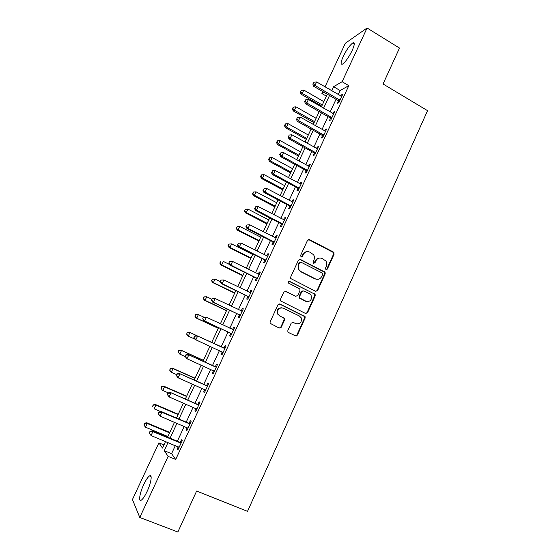 <?xml version="1.0" encoding="UTF-8"?>
<svg xmlns="http://www.w3.org/2000/svg" width="560" height="560" viewBox="0 0 560 560"><rect width="100%" height="100%" fill="white"/><g stroke="black" fill="none" stroke-linecap="round" stroke-linejoin="round"><path stroke-width="0.84" d="M325.962 269.633L327.334 269.122L334.124 254.149L333.445 252.063L309.512 239.631L307.517 240.345L300.594 255.451L301.077 256.928L302.484 256.417L303.38 254.457C304.906 251.832 307.034 251.055 309.764 252.119L313.537 254.709C314.587 256.347 314.734 258.076 313.985 259.889L313.096 261.842L313.579 263.312L314.972 262.801L315.861 260.848C317.373 258.237 319.48 257.453 322.182 258.51L325.857 260.988C326.949 262.633 327.117 264.376 326.361 266.231L325.479 268.17L325.962 269.633M326.102 269.689L326.781 269.101L333.557 254.163L333.368 252.483L308.476 239.519M301.294 257.012L302.862 254.471L303.38 254.457M313.761 263.382L315.322 260.848L315.861 260.848M143.731 484.554C145.943 479.92 147.882 477.029 149.548 475.895C152.523 473.844 151.172 482.888 147.098 491.463C144.872 496.125 142.933 499.03 141.274 500.157C138.215 502.201 139.755 492.884 143.731 484.554M343.231 56.462C346.661 49.56 349.881 45.031 352.898 42.875C354.935 42.196 354.69 44.751 352.156 50.54C348.684 57.512 345.457 62.055 342.482 64.155C340.431 64.806 340.683 62.244 343.231 56.462M287.868 330.449L287.868 331.828L288.568 332.542L295.428 335.825L297.437 335.027L305.123 318.08L305.081 316.624L279.972 304.066L277.942 304.843L270.102 321.944L270.074 323.281L279.209 328.069L281.239 327.278L284.578 319.977L284.571 318.584L279.727 315.868L277.816 313.908C277.137 309.407 278.95 307.482 283.262 308.14L299.369 315.98L301.147 317.716C302.022 322.266 300.265 324.247 295.876 323.673L293.195 322.378L291.186 323.162L287.868 330.449M325.017 86.849L345.373 43.225L367.073 28L399.497 48.062L383.047 83.979L427.56 110.67L247.513 511.364L196.644 491.008L177.87 532L139.776 517.461L132.44 499.541L158.907 442.834L162.491 448.091L165.543 441.539M367.073 28L342.125 81.718L333.592 86.702L331.709 90.762M175.329 445.592L171.584 453.67L175.7 459.466L348.803 85.666L342.125 81.718M175.7 459.466L168.14 456.379L139.776 517.461M315.637 291.298L317.618 290.542L325.206 273.819L325.066 272.209L300.426 259.448L298.417 260.19L290.682 277.06L290.738 278.551L315.637 291.298M315.196 295.876L307.559 312.711L305.564 313.488L280.434 300.839L280.427 299.432L283.759 292.152L285.789 291.382L295.722 296.289L297.731 295.526L299.922 290.731L299.859 289.233L299.222 288.624L288.442 283.045C288.197 281.834 288.659 281.316 289.828 281.484L315.112 294.343L315.196 295.876L314.664 295.813L307.034 312.613L307.559 312.711M348.803 85.666L340.109 90.524L338.226 94.57M336.035 99.295L330.155 111.972M327.992 116.627L322.035 129.465M319.907 134.057L313.88 147.049M311.78 151.571L305.676 164.724M303.604 169.183L297.423 182.497M295.386 186.886L289.135 200.368M287.126 204.687L280.798 218.337M278.824 222.579L272.412 236.397M270.473 240.569L263.984 254.555M262.08 258.657L255.507 272.818M253.638 276.843L246.988 291.179M245.154 295.134L238.427 309.638M236.621 313.516L229.81 328.202M228.046 332.003L221.151 346.864M219.408 350.609L212.485 365.533M210.693 369.397L203.777 384.3M201.929 388.283L195.013 403.172M193.109 407.281L186.207 422.156M184.247 426.384L177.352 441.238M338.548 100.975L337.505 103.222L338.933 102.48L342.79 94.157L341.348 94.934L340.816 96.082M330.519 118.293L329.469 120.554L330.862 119.889L334.74 111.524L333.333 112.224L332.752 113.47M331.016 117.215L330.659 117.992M322.448 135.702L321.391 137.977L322.749 137.396L326.648 128.982L325.276 129.605L324.653 130.942M322.917 134.687L322.581 135.422M314.335 153.209L313.271 155.491L314.594 154.987L318.514 146.531L317.177 147.07L316.512 148.512M314.769 152.257L314.454 152.943M306.173 170.807L305.109 173.103L306.397 172.683L310.338 164.178L309.036 164.64L308.322 166.18M306.586 169.925L306.292 170.555M297.976 188.496L296.905 190.806L298.158 190.47L302.12 181.916L300.846 182.294L300.09 183.939M298.354 187.684L298.081 188.258M289.73 206.276L288.652 208.6L289.87 208.348L293.853 199.752L292.621 200.046L291.809 201.789M281.442 224.161L280.357 226.492L281.54 226.324L285.544 217.686L284.347 217.896L283.493 219.744M273.105 242.137L272.02 244.482L273.161 244.405L277.186 235.711L276.031 235.837L275.121 237.79M264.733 260.211L263.634 262.57L264.74 262.577L268.786 253.841L267.666 253.876L266.714 255.934M256.305 278.383L255.206 280.756L256.277 280.847L260.344 272.062L259.259 272.013L258.258 274.176M247.835 296.653L246.729 299.033L247.758 299.222L251.853 290.388L250.803 290.248L249.753 292.523M239.323 315.021L238.21 317.415L239.197 317.695L243.313 308.812L242.305 308.581L241.199 310.961M230.762 333.487L229.642 335.902L230.594 336.266L234.731 327.341L233.758 327.019L232.645 329.42M222.152 352.058L221.025 354.487L221.935 354.942L226.1 345.968L225.169 345.555L224.049 347.97M213.493 370.734L212.366 373.17L213.234 373.723L217.42 364.693L216.531 364.189L215.397 366.625M204.778 389.543L203.658 391.958L204.484 392.602L208.691 383.53L207.844 382.928L206.71 385.371M195.979 408.52L194.894 410.851L195.685 411.593L199.913 402.465L199.108 401.772L197.967 404.229M187.131 427.602L186.088 429.849L186.837 430.682L191.093 421.505L190.323 420.714L189.175 423.192M178.234 446.796L177.233 448.952L177.94 449.883L182.217 440.657L181.489 439.768L180.341 442.253M163.968 444.927L158.907 442.834M326.41 96.152L321.902 93.527L322.805 91.595M329.518 89.481L329.77 88.935L329.175 89.285M324.009 92.302L321.902 93.527M167.58 437.171L174.517 422.268M176.491 418.026L183.442 403.109M185.36 398.986L192.318 384.055M194.18 380.058L201.145 365.106M202.951 361.228L209.923 346.262M187.124 332.514L186.739 334.089L187.124 332.514L189.238 332.178L211.673 342.496L218.61 327.593M220.388 323.785L227.248 309.057M229.061 305.165L235.837 290.619M237.685 286.65L244.377 272.279M246.26 268.233L252.875 254.037M254.786 249.921L261.324 235.893M263.27 231.707L269.724 217.854M271.712 213.591L278.089 199.906M280.105 195.573L286.398 182.056M288.449 177.653L294.672 164.297M296.751 159.831L302.897 146.636M305.011 142.1L311.08 129.073M313.222 124.467L319.214 111.601M321.391 106.925L327.313 94.22M168 442.554L164.234 450.653L168.14 456.379M329.504 95.494L323.596 108.192M321.419 112.861L315.434 125.72M313.292 130.326L307.237 143.346M305.123 147.875L298.991 161.063M296.912 165.522L290.703 178.871M288.659 183.267L282.373 196.777M280.357 201.103L273.994 214.781M272.013 219.037L265.566 232.883M263.62 237.069L257.096 251.09M255.185 255.199L248.584 269.388M246.708 273.427L240.023 287.791M238.175 291.753L231.413 306.292M229.6 310.177L222.754 324.891M220.983 328.706L214.053 343.595M212.303 347.354L205.345 362.306M203.539 366.184L196.588 381.122M194.733 385.119L187.789 400.036M185.871 404.152L178.934 419.062M176.96 423.304L170.03 438.193M296.422 335.909L296.037 335.727M296.639 335.321L297.08 335.531M340.109 90.524L333.592 86.702M171.584 453.67L164.234 450.653M341.348 94.934L342.195 95.431M333.333 112.224L334.187 112.714M325.276 129.605L326.137 130.088M317.177 147.07L318.045 147.553M309.036 164.64L309.904 165.116M300.846 182.294L301.728 182.77M292.621 200.046L293.503 200.515M284.347 217.896L285.236 218.358M276.031 235.837L276.92 236.292M267.666 253.876L268.562 254.331M259.259 272.013L260.162 272.461M250.803 290.248L251.713 290.689M242.305 308.581L243.222 309.022M233.758 327.019L234.682 327.446M225.169 345.555L226.093 345.975M221.025 354.487L221.956 354.907M212.366 373.17L213.297 373.59M203.658 391.958L204.596 392.371M194.894 410.851L195.839 411.257M186.088 429.849L187.04 430.248M177.233 448.952L178.192 449.344M319.802 258.02C317.786 258.02 316.288 258.958 315.322 260.848M307.258 251.629C305.27 251.678 303.807 252.623 302.862 254.471M315.847 291.382L317.079 290.486L324.653 273.791L324.513 272.188L299.509 259.315M322.637 274.428L322.161 272.965L300.993 262.206L299.593 262.717L298.648 264.789L298.921 269.717L300.881 271.544L315.385 278.866C318.094 279.895 320.208 279.104 321.706 276.479L322.637 274.428M300.286 262.122L299.593 262.717M299.159 270.074L298.417 269.696L298.137 264.782L299.082 262.717M298.921 269.717L300.881 271.544M316.855 279.314L314.846 278.831L300.37 271.523M305.662 313.53L307.034 312.613M295.918 296.366L285.075 291.235M314.664 295.813L314.573 294.28L313.971 293.727L289.205 281.386M305.949 301.336C310.436 301.896 312.144 299.866 311.059 295.239L309.421 293.699L303.807 290.906L301.812 291.669L299.621 296.464L299.677 297.941L306.803 301.644M303.072 290.766L301.294 291.606L301.812 291.669M305.424 301.259L299.166 297.871L299.117 296.394L301.294 291.606M296.394 323.876L292.656 322.238M282.044 307.783C278.11 307.783 276.549 309.792 277.347 313.803L279.727 315.868M279.223 328.076L280.763 327.152L284.095 319.865L284.088 318.472L283.388 317.765L279.251 315.763M295.407 335.811L296.933 334.887L304.605 317.975L304.563 316.519L279.349 303.919M323.841 101.661L303.821 90.09L302.253 93.429L301.042 94.185L321.769 106.12M300.671 91.679L301.301 90.349L300.188 91.987L300.671 91.679L302.253 93.429L322.294 104.986M301.301 90.349L303.821 90.09M301.042 94.185L300.188 91.987M339.976 100.219L314.986 85.442L316.624 81.942L341.747 96.411M339.234 101.829L337.967 100.422L313.656 86.275L314.986 85.442L313.32 83.615L313.971 82.222L313.32 83.615M312.788 83.958L313.656 86.275M316.624 81.942L313.971 82.222M316.092 118.3L295.96 106.827L294.385 110.187L293.202 110.873L314.048 122.696M292.803 108.423L293.433 107.079L292.334 108.696L292.803 108.423L294.385 110.187L314.538 121.632M293.433 107.079L295.96 106.827M293.202 110.873L292.334 108.696M308.308 135.016L288.057 123.655L286.475 127.029L285.327 127.638L306.285 139.356M284.893 125.244L285.53 123.9L284.438 125.496L284.893 125.244L286.475 127.029L306.747 138.369M285.53 123.9L288.057 123.655M285.327 127.638L284.438 125.496M300.482 151.823L280.112 140.567L278.523 143.962L277.41 144.494L298.487 156.1M276.948 142.156L277.585 140.798L276.507 142.373L276.948 142.156L278.523 143.962L298.907 155.197M277.585 140.798L280.112 140.567M277.41 144.494L276.507 142.373M331.912 117.621L306.775 102.977L308.42 99.463L333.69 113.785M331.205 119.147L329.98 117.768L305.48 103.733L306.775 102.977L305.109 101.136L305.767 99.729L305.109 101.136M304.591 101.437L305.48 103.733M308.42 99.463L305.767 99.729M323.813 135.107L298.515 120.61L300.174 117.075L325.591 131.257M323.141 136.556L321.86 135.156L297.262 121.282L298.515 120.61L296.856 118.748L297.514 117.334L296.856 118.748M296.352 119.014L297.262 121.282M300.174 117.075L297.514 117.334M315.658 152.691L290.22 138.334L291.879 134.785L317.457 148.82M315.028 154.056L313.74 152.663L288.995 138.922L290.22 138.334L288.561 136.451L289.226 135.03L288.561 136.451M288.071 136.689L288.995 138.922M291.879 134.785L289.226 135.03M292.614 168.714L272.132 157.57L270.529 160.979L269.451 161.434L290.654 172.928M268.954 159.159L269.598 157.794L268.527 159.341L268.954 159.159L270.529 160.979L291.032 172.102M269.598 157.794L272.132 157.57M269.451 161.434L268.527 159.341M307.468 170.373L281.869 156.156L283.542 152.586L309.274 166.481M306.88 171.647L305.578 170.261L280.686 156.66L281.869 156.156L280.217 154.252L280.882 152.824L280.217 154.252M279.741 154.455L280.686 156.66M283.542 152.586L280.882 152.824M284.704 185.689L264.103 174.657L262.493 178.087L261.45 178.465L282.772 189.84M260.925 176.246L261.569 174.874L260.512 176.4L260.925 176.246L262.493 178.087L283.122 189.098M261.569 174.874L264.103 174.657M261.45 178.465L260.512 176.4M299.229 188.146L273.483 174.076L275.163 170.485L301.042 184.233M298.683 189.336L297.374 187.95L272.335 174.496L273.483 174.076L271.831 172.151L272.503 170.716L271.831 172.151M271.369 172.319L272.335 174.496M275.163 170.485L272.503 170.716M276.759 202.755L256.039 191.835L254.422 195.279L253.414 195.58L274.855 206.843M252.854 193.417L253.498 192.038L252.455 193.543L252.854 193.417L254.422 195.279L275.163 206.178M253.498 192.038L256.039 191.835M253.414 195.58L252.455 193.543M290.948 206.017L265.048 192.094L266.735 188.482L292.775 202.083M290.444 207.116L289.128 205.744L263.935 192.423L265.048 192.094L263.396 190.141L264.068 188.699L263.396 190.141M262.955 190.281L263.935 192.423M266.735 188.482L264.068 188.699M268.772 219.912L247.926 209.097L246.302 212.562L245.329 212.786L266.896 223.93M244.741 210.679L245.392 209.3L244.349 210.777L246.302 212.562L267.169 223.349M245.392 209.3L247.926 209.097M245.329 212.786L244.349 210.777M282.625 223.979L256.564 210.203L258.265 206.577L284.459 220.024M282.156 224.994L280.833 223.622L255.493 210.448L256.564 210.203L254.912 208.236L255.598 206.787L254.912 208.236M254.492 208.341L255.493 210.448M258.265 206.577L255.598 206.787M260.736 237.153L239.778 226.457L238.14 229.936L237.202 230.083L258.895 241.108M236.586 228.039L237.237 226.646L236.208 228.095L238.14 229.936L259.126 240.611M237.237 226.646L239.778 226.457M237.202 230.083L236.208 228.095M274.253 242.046L248.031 228.417L249.746 224.77L276.101 238.07M273.826 242.963L272.496 241.605L247.002 228.578L248.031 228.417L246.393 226.429L247.072 224.966L246.393 226.429M245.98 226.492L247.002 228.578M249.746 224.77L247.072 224.966M252.665 254.478L231.588 243.901L229.943 247.401L229.04 247.464L250.852 258.37M228.382 245.483L229.04 244.083L228.025 245.511L229.943 247.401L251.048 257.957M229.04 244.083L231.588 243.901M229.04 247.464L228.025 245.511M265.839 260.204L239.456 246.729L241.178 243.061L267.694 256.207M265.454 261.037L264.117 259.679L238.462 246.799L239.456 246.729L237.818 244.72L238.504 243.25L237.818 244.72M237.426 244.748L238.462 246.799M241.178 243.061L238.504 243.25M229.551 264.502L223.349 261.436L221.697 264.957L220.829 264.936L242.774 275.723M220.143 263.018L220.801 261.611L219.8 263.011L221.697 264.957L242.928 275.394M220.829 264.936L219.8 263.011M229.509 261.632L228.816 263.109L229.509 261.632L232.561 261.457L259.238 274.442M229.887 261.632L232.561 261.457L230.839 265.146L229.88 265.125L255.689 277.858L257.033 279.202M257.376 278.467L230.839 265.146L229.201 263.109M299.957 298.508L299.201 297.871M228.816 263.109L229.88 265.125M220.178 281.547L215.068 279.069L213.409 282.604L212.576 282.506L234.647 293.167M211.855 280.644L212.52 279.23L211.526 280.609L213.409 282.604L234.759 292.929M212.191 279.195L215.068 279.069L212.52 279.23M212.576 282.506L211.526 280.609M220.864 280.084L220.171 281.561L220.864 280.084L223.902 279.951L250.747 292.782M221.228 280.119L223.902 279.951L222.166 283.661L221.249 283.549L247.212 296.128L248.57 297.472M248.871 296.821L222.166 283.661L220.535 281.603M250.012 292.649L250.789 292.691M220.171 281.561L221.249 283.549M211.883 299.236L206.745 296.793L205.072 300.342L204.281 300.16L226.478 310.702M203.525 298.368L204.197 296.947L203.21 298.298L205.072 300.342L226.555 310.548M203.882 296.877L206.745 296.793L204.197 296.947M204.281 300.16L203.21 298.298M280.945 327.719L280.532 327.523M296.401 335.916L296.002 335.741M212.17 298.634L211.47 300.118L212.17 298.634L215.194 298.543L242.2 311.22M212.513 298.704L215.194 298.543L213.451 302.274L212.576 302.078L238.693 314.503L240.058 315.84M240.317 315.28L213.451 302.274L211.82 300.195M241.227 310.975L242.284 311.031M211.47 300.118L212.576 302.078M203.938 317.212L198.38 314.608L196.7 318.178L195.944 317.912L218.267 328.328M195.153 316.176L195.825 314.748L194.852 316.078L196.7 318.178L218.302 328.258M195.524 314.65L197.61 314.356L198.38 314.608L195.825 314.748M195.944 317.912L194.852 316.078M203.427 317.282L202.727 318.78L203.427 317.282L206.437 317.247L233.611 329.756M203.756 317.394L206.437 317.247L204.68 320.999L203.847 320.705L230.132 332.976L231.504 334.306M231.714 333.844L204.68 320.999L203.056 318.892M232.4 329.413L233.744 329.469M202.727 318.78L203.847 320.705M211.673 342.496L189.966 332.514L188.279 336.112L194.901 339.143M189.238 332.178L189.966 332.514L187.411 332.654M186.739 334.089L188.279 336.112L186.452 333.949M224.168 348.25L196.833 335.678L224.973 348.397M194.95 336.189L197.631 336.049L195.867 339.822L193.928 337.547L194.95 336.189L193.928 337.547M223.069 352.506L195.867 339.822L194.243 337.694M223.244 347.823L225.148 348.012M222.901 352.87L221.739 351.673M196.833 335.678L194.635 336.042M203.385 360.29L180.824 350.098L181.51 350.518L179.816 354.137L185.164 356.545M203.343 360.381L181.51 350.518L178.682 350.476L178.276 352.093L178.955 350.644M178.276 352.093L179.816 354.137L178.003 351.918M178.682 350.476L180.824 350.098M215.474 366.996L188.02 354.494L216.286 367.136M186.095 355.082L188.783 354.956L187.005 358.75L185.087 356.412L186.095 355.082L185.087 356.412M214.368 371.273L187.005 358.75L185.381 356.601M214.592 366.478L216.51 366.653M214.249 371.539L213.367 370.594M188.02 354.494L185.794 354.9M195.055 378.175L172.361 368.116L173.012 368.62L171.304 372.253L176.568 374.577M194.971 378.357L173.012 368.62L170.198 368.536L169.771 370.188L170.45 368.739M169.771 370.188L171.304 372.253L169.512 369.985M170.198 368.536L172.361 368.116M206.738 385.847L179.158 373.408L207.55 385.987M177.191 374.087L179.879 373.968L178.087 377.783L176.19 375.382L176.47 375.613L177.191 374.087L176.904 373.863L176.19 375.382M205.625 390.138L178.087 377.783L176.47 375.613M205.898 385.238L207.823 385.399M205.548 390.313L204.855 389.578M179.158 373.408L176.904 373.863M186.683 396.158L163.849 386.225L164.465 386.82L162.75 390.474L168.28 392.868M186.557 396.424L164.465 386.82L161.665 386.687L161.217 388.388L161.903 386.925M161.217 388.388L162.141 389.858L160.979 388.143M161.665 386.687L163.849 386.225M197.946 404.803L170.247 392.434L198.772 404.936M168.231 393.197L170.926 393.092L169.127 396.928L167.251 394.464L167.517 394.73L168.231 393.197L167.965 392.931L167.251 394.464M196.833 409.115L169.127 396.928L167.517 394.73M197.148 404.096L199.094 404.243M196.798 409.185L196.308 408.667M170.247 392.434L167.965 392.931M178.262 414.232L155.295 404.432L155.869 405.111L154.147 408.786L160.902 411.656M178.094 414.589L155.869 405.111L153.083 404.936L152.621 406.679L153.307 405.209M153.083 404.936L155.295 404.432M189.112 423.864L188.356 423.066L161.287 411.565L161.917 412.314L189.938 423.99M159.229 412.412L161.917 412.314L160.111 416.178L158.256 413.651L158.501 413.952L159.229 412.412L158.977 412.111L158.256 413.651M187.992 428.19L160.111 416.178L158.501 413.952M188.356 423.066L190.309 423.199M161.287 411.565L158.977 412.111M169.799 432.397L146.699 422.737L147.231 423.507L145.502 427.196L167.881 436.52M169.589 432.852L147.231 423.507L144.459 423.283L143.976 425.068L144.669 423.591M145.502 427.196L143.976 425.068M144.459 423.283L146.699 422.737M180.229 443.037L179.508 442.134L152.278 430.801L152.866 431.655L181.062 443.156M150.171 431.739L149.94 431.396L149.443 433.286L150.171 431.739L152.866 431.655L151.046 435.533L179.102 447.377M179.508 442.134L181.475 442.253M152.278 430.801L149.94 431.396M149.443 433.286L151.046 435.533M326.781 269.101L327.334 269.122M301.966 256.424L302.484 256.417M314.433 262.794L314.972 262.801M308.98 239.666L309.512 239.631M332.878 252.077L333.445 252.063M333.557 254.163L334.124 254.149M299.915 259.455L300.426 259.448M323.967 271.705L324.52 271.726M324.653 273.791L325.206 273.819M317.079 290.486L317.618 290.542M298.137 264.782L298.648 264.789M314.846 278.831L315.385 278.866M285.306 291.326L285.789 291.382M295.218 296.219L295.722 296.289M289.331 281.442L289.828 281.484M313.971 293.727L314.51 293.79M299.117 296.394L299.621 296.464M299.81 298.487L300.321 298.564M292.698 322.259L293.195 322.378M295.372 323.547L295.876 323.673M283.388 317.765L283.871 317.87M284.095 319.865L284.578 319.977M280.763 327.152L281.239 327.278M279.503 303.989L279.972 304.066M303.912 315.889L304.43 315.994M304.605 317.975L305.123 318.08M296.933 334.887L297.437 335.027M339.843 100.051L338.408 100.807M339.395 99.659L337.967 100.422M331.779 117.453L330.379 118.125M331.324 117.061L329.931 117.74M323.673 134.939L322.308 135.534M323.218 134.554L321.86 135.156M315.525 152.53L314.195 153.041M315.063 152.145L313.74 152.663M307.328 170.205L306.04 170.639M306.866 169.827L305.578 170.261M299.089 187.978L297.836 188.328M298.627 187.6L297.374 187.95M290.808 205.849L289.59 206.115M290.346 205.478L289.128 205.744M282.485 223.818L281.302 223.993M282.016 223.447L280.833 223.622M274.113 241.878L272.965 241.976M273.644 241.507L272.496 241.605M265.699 260.043L264.586 260.05M265.223 259.672L264.117 259.679M257.236 278.299L256.165 278.222M256.76 277.935L255.689 277.858M248.724 296.66L247.695 296.492M248.248 296.296L247.212 296.128M240.17 315.119L239.176 314.86M239.687 314.762L238.693 314.503M241.983 311.206L241.43 311.073M231.567 333.683L230.615 333.333M231.084 333.326L230.132 332.976M233.394 329.749L232.428 329.413M222.922 352.345L222.005 351.904M224.756 348.39L223.832 347.963M214.221 371.112L213.423 370.622M216.069 367.136L215.18 366.618M205.478 389.984L205.072 389.676M207.333 385.98L206.486 385.371M198.548 404.936L197.743 404.229M189.714 423.99L188.958 423.185M180.838 443.156L180.117 442.253M149.548 475.895L151.06 476.497M352.898 42.875L354.284 43.722M333.368 252.483L333.935 252.469M324.513 272.188L325.066 272.209M299.166 297.871L299.677 297.941M314.573 294.28L315.112 294.343M277.347 313.803L277.816 313.908M284.088 318.472L284.571 318.584M304.563 316.519L305.081 316.624M331.38 117.096L329.98 117.768M323.379 134.659L322.021 135.261M315.329 152.334L314.006 152.845M307.23 170.1L305.935 170.527M299.075 187.964L297.822 188.307"/></g></svg>
